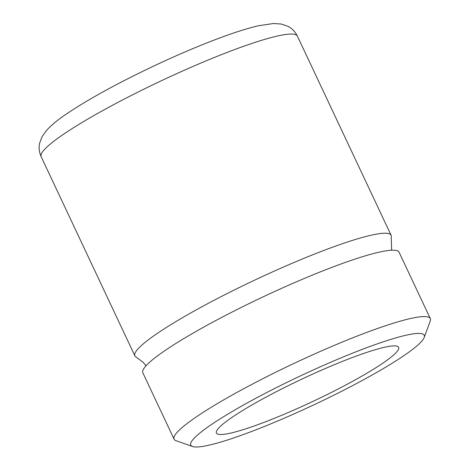 <?xml version="1.0" encoding="UTF-8"?>
<svg xmlns="http://www.w3.org/2000/svg" width="470" height="470" viewBox="0 0 470 470"><rect width="100%" height="100%" fill="white"/><g stroke="black" fill="none" stroke-linecap="round" stroke-linejoin="round"><path stroke-width="0.7" d="M424.187 337.495A129.009 15.945 154.8 0 1 402.567 356.554A129.009 15.945 -25.2 0 1 282.076 419.123A129.009 15.945 -25.2 0 1 192.547 446.5A129.009 15.945 -25.2 0 1 212.475 423.846A129.009 15.945 154.8 0 1 346.983 355.414A129.009 15.945 154.8 0 1 424.187 337.495L430.25 321.057A141.593 17.502 -25.2 0 0 430.32 318.613A141.593 17.502 -25.2 0 0 337.895 343.87A141.593 17.502 -25.2 0 0 197.888 415.832A141.593 17.502 -25.2 0 0 174.088 439.191A141.593 17.502 -25.2 0 0 176.009 440.69L192.547 446.5M233.337 416.461A100.692 12.443 154.8 0 0 216.417 433.076A100.692 12.443 154.8 0 0 282.141 415.11A100.692 12.443 154.8 0 0 381.705 363.939A100.692 12.443 154.8 0 0 398.625 347.33A100.692 12.443 154.8 0 0 332.901 365.29A100.692 12.443 154.8 0 0 233.337 416.461M430.32 318.613L399.077 252.22A141.593 17.502 154.8 0 0 306.652 277.476A141.593 17.502 154.8 0 0 166.644 349.439A141.593 17.502 154.8 0 0 142.845 372.798L174.088 439.191M391.657 250.204L391.24 237.009A141.593 17.502 154.8 0 0 391.105 235.27A141.593 17.502 154.8 0 0 298.673 260.527A141.593 17.502 154.8 0 0 158.666 332.484A141.593 17.502 154.8 0 0 134.867 355.843A141.593 17.502 154.8 0 0 136.124 357.059L143.215 362.388L146.023 365.789M391.105 235.27L297.375 36.09A141.593 17.502 154.8 0 0 204.949 61.347A141.593 17.502 154.8 0 0 64.942 133.304A141.593 17.502 154.8 0 0 41.143 156.663L134.867 355.843M41.143 156.663C39.11 151.939 38.622 147.386 39.68 143.003L42.094 136.623L46.583 130.337C51.729 124.732 58.973 118.857 68.32 112.712C90.481 98.042 119.451 82.256 155.218 65.359C178.383 54.491 200.026 45.308 220.148 37.817C235.329 32.172 248.142 28.141 258.594 25.721L273.616 23.5L281.324 24.052L287.781 26.255C291.829 28.235 295.031 31.514 297.375 36.09"/></g></svg>

